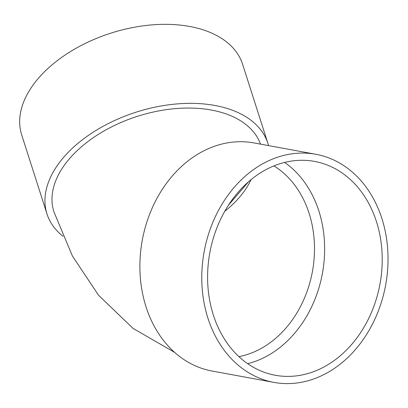<?xml version="1.0" encoding="UTF-8"?>
<svg xmlns="http://www.w3.org/2000/svg" width="408" height="408" viewBox="0 0 408 408"><rect width="100%" height="100%" fill="white"/><g stroke="black" fill="none" stroke-linecap="round" stroke-linejoin="round"><path stroke-width="0.61" d="M268.551 145.6A115.964 69.804 162.3 0 0 267.883 143.29A115.964 69.804 162.3 0 0 226.93 108.37A115.964 69.804 162.3 0 0 98.884 128.704A115.964 69.804 162.3 0 0 46.991 213.965A115.964 69.804 162.3 0 0 63.016 236.314M174.614 352.369L133.125 328.455L98.552 295.265L72.41 256L53.892 211.757A108.717 65.438 -17.7 0 1 102.541 131.825A108.717 65.438 -17.7 0 1 222.584 112.761A108.717 65.438 -17.7 0 1 260.513 144.126M315.843 154.285L253.949 142.922A115.964 92.264 100.4 0 0 142.264 240.317A115.964 92.264 100.4 0 0 212.073 371.035L273.967 382.398A115.964 92.264 100.4 0 0 383.347 295.407A115.964 92.264 100.4 0 0 315.843 154.285A115.964 92.264 100.4 0 0 204.158 251.68A115.964 92.264 100.4 0 0 273.967 382.398M247.646 363.676A108.717 86.496 100.4 0 0 320.244 283.142A108.717 86.496 100.4 0 0 284.59 162.435M377.818 293.714A108.717 86.496 100.4 0 0 314.537 161.415A108.717 86.496 100.4 0 0 209.829 252.72A108.717 86.496 100.4 0 0 275.278 375.268A108.717 86.496 100.4 0 0 377.818 293.714M267.883 143.29L242.602 64.285A115.964 69.804 162.3 0 0 201.649 29.361A115.964 69.804 162.3 0 0 73.603 49.694A115.964 69.804 162.3 0 0 21.711 134.956L46.991 213.965M251.053 179.642A101.465 61.078 -17.7 0 1 234.819 202.312A101.465 61.078 -17.7 0 1 224.742 211.329M238.915 356.638A101.465 80.733 100.4 0 0 310.396 280.658A101.465 80.733 100.4 0 0 273.931 165.913M248.498 181.805L228.485 205.142"/></g></svg>
